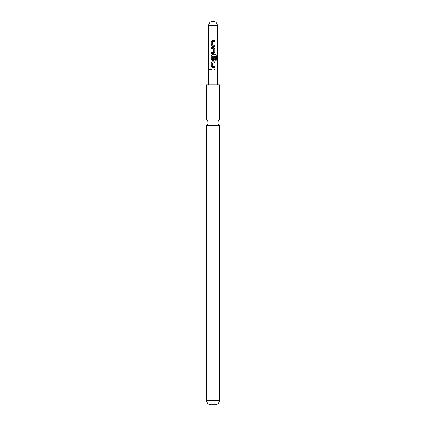 <?xml version="1.0" encoding="UTF-8"?>
<svg xmlns="http://www.w3.org/2000/svg" width="426" height="426" viewBox="0 0 426 426"><rect width="100%" height="100%" fill="white"/><g stroke="black" fill="none" stroke-linecap="round" stroke-linejoin="round"><path stroke-width="0.64" d="M209.88 68.868L210.732 69.401L209.88 69.933L209.683 69.401L210.279 68.724M210.231 70.072L209.81 69.401L210.231 68.73M219.486 125.659L206.514 125.659L206.514 400.376A4.324 4.324 0 0 0 210.838 404.7L215.162 404.7A4.324 4.324 0 0 0 219.486 400.376L219.486 125.659A3.392 3.392 0 0 1 219.486 119.967L219.486 84.769L206.514 84.769L206.514 119.967L219.486 119.967M206.514 125.659A3.392 3.392 0 0 0 206.514 119.967M214.752 46.375L212.233 46.375L211.253 45.358L211.253 41.546L212.233 40.529L214.752 40.529L214.752 41.62L212.382 41.62L212.308 45.215L214.752 45.289L214.752 46.375M214.752 48.628L214.752 52.441L213.756 53.458L211.253 53.458L211.253 52.371L213.612 52.371L213.687 48.777L211.253 48.702L211.253 47.611L213.756 47.611L214.752 48.628L214.752 52.441M216.312 60.284L215.481 60.284L215.481 55.976L212.382 55.902L212.308 59.496L213.612 59.571L213.687 56.402L214.752 56.402L214.752 59.523L213.756 60.54L212.233 60.54L211.253 59.523L211.253 55.71L212.233 54.693L215.54 54.693L216.312 55.71L216.312 60.284M214.752 67.622L212.233 67.622L211.253 66.605L211.253 62.792L212.233 61.775L214.752 61.775L214.752 62.867L212.382 62.867L212.308 66.461L214.752 66.536L214.752 67.622M214.752 69.949L211.253 69.949L211.253 68.858L214.752 68.858L214.752 69.949M210.172 70.077L209.88 69.933M211.323 69.949L211.323 68.858M214.683 68.858L214.683 69.949M212.265 67.622L211.253 66.605M214.683 66.536L214.683 67.622M213 66.504L214.07 66.541M214.683 61.775L214.683 62.867M211.323 66.605L211.253 62.792M211.323 62.792L212.265 61.775M215.439 54.693L216.312 55.71M216.179 55.71L216.179 60.284M212.265 60.54L211.323 59.523L211.253 55.71M211.323 55.71L212.265 54.693M214.683 56.402L214.752 59.523M214.683 59.523L213.73 60.54M213.357 55.897L213 55.897M214.683 52.441L213.73 53.458M213.73 47.611L214.683 48.628M211.323 48.702L211.323 47.611M213 48.729L211.93 48.697M211.323 53.458L211.323 52.371M212.265 46.375L211.253 45.358M214.683 45.289L214.683 46.375M213 45.262L214.07 45.294M214.683 40.529L214.683 41.62M211.323 45.358L211.253 41.546M211.323 41.546L212.265 40.529M217.409 84.769L217.409 25.709L208.591 25.709L208.591 84.769M206.514 400.376L219.486 400.376M217.409 25.709A4.409 4.409 0 0 0 213 21.3A4.409 4.409 0 0 0 208.591 25.709"/></g></svg>
